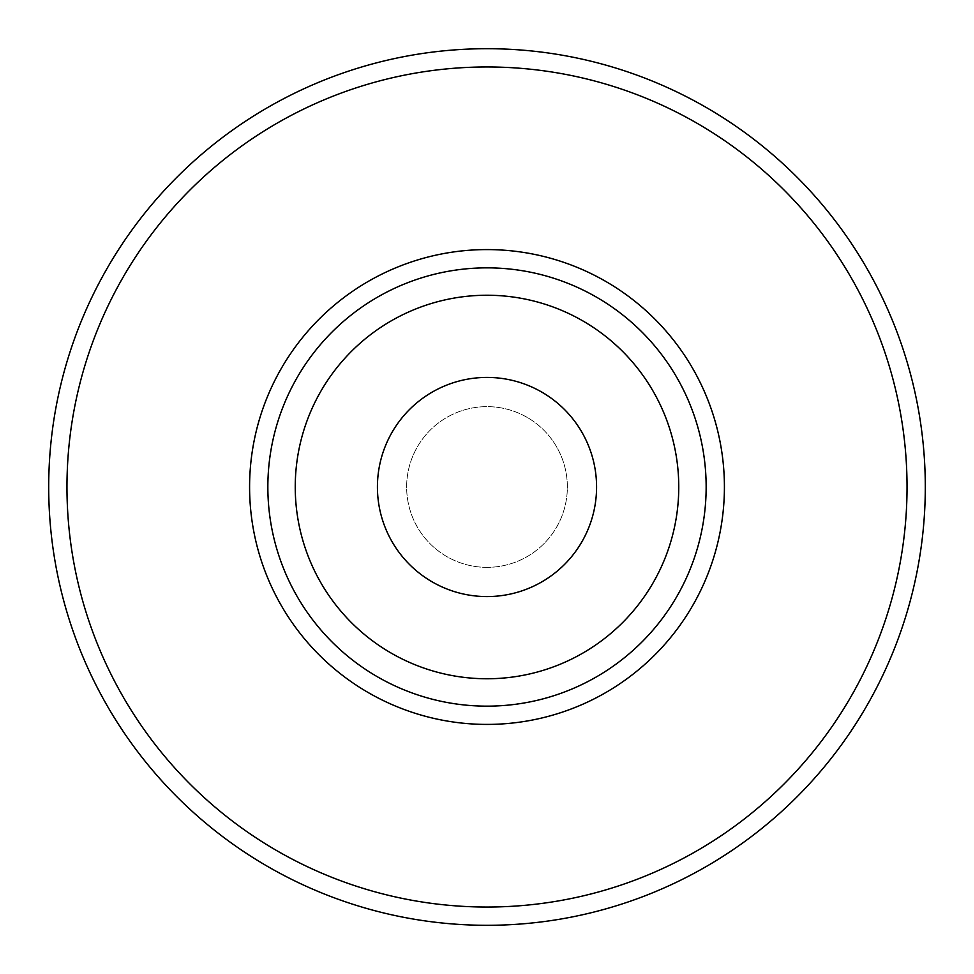 <?xml version="1.0" encoding="UTF-8"?>
<svg xmlns="http://www.w3.org/2000/svg" width="974" height="974" viewBox="0 0 974 974"><rect width="100%" height="100%" fill="white"/><g stroke="black" fill="none" stroke-linecap="round" stroke-linejoin="round"><path stroke-width="0.73" stroke-dasharray="4.87 3.65" d="M487 925.3A438.3 438.3 0 0 1 48.7 487A438.3 438.3 0 0 1 487 48.7A438.3 438.3 0 0 1 925.3 487A438.3 438.3 0 0 1 487 925.3M487 907.038A420.038 420.038 0 0 1 66.963 487A420.038 420.038 0 0 1 487 66.963A420.038 420.038 0 0 1 907.038 487A420.038 420.038 0 0 1 487 907.038M487 267.85A219.15 219.15 0 0 1 706.15 487A219.15 219.15 0 0 1 487 706.15A219.15 219.15 0 0 1 267.85 487A219.15 219.15 0 0 1 487 267.85M487 567.355A80.355 80.355 0 0 1 406.645 487A80.355 80.355 0 0 1 487 406.645A80.355 80.355 0 0 1 567.355 487A80.355 80.355 0 0 1 487 567.355A80.355 80.355 0 0 1 406.645 487A80.355 80.355 0 0 1 487 406.645A80.355 80.355 0 0 1 567.355 487A80.355 80.355 0 0 1 487 567.355M487 596.575A109.575 109.575 0 0 1 377.425 487A109.575 109.575 0 0 1 487 377.425A109.575 109.575 0 0 1 596.575 487A109.575 109.575 0 0 1 487 596.575M706.15 487A219.15 219.15 0 0 1 487 706.15A219.15 219.15 0 0 1 267.85 487"/><path stroke-width="1.46" d="M487 925.3A438.3 438.3 0 0 1 48.7 487A438.3 438.3 0 0 1 487 48.7A438.3 438.3 0 0 1 925.3 487A438.3 438.3 0 0 1 487 925.3M487 907.038A420.038 420.038 0 0 1 66.963 487A420.038 420.038 0 0 1 487 66.963A420.038 420.038 0 0 1 907.038 487A420.038 420.038 0 0 1 487 907.038M487 706.15A219.15 219.15 0 0 1 267.85 487A219.15 219.15 0 0 1 487 267.85A219.15 219.15 0 0 1 706.15 487A219.15 219.15 0 0 1 487 706.15M487 678.756A191.756 191.756 0 0 1 295.244 487A191.756 191.756 0 0 1 487 295.244A191.756 191.756 0 0 1 678.756 487A191.756 191.756 0 0 1 487 678.756M487 596.575A109.575 109.575 0 0 1 377.425 487A109.575 109.575 0 0 1 487 377.425A109.575 109.575 0 0 1 596.575 487A109.575 109.575 0 0 1 487 596.575M249.588 487A237.412 237.412 0 0 1 487 249.588A237.412 237.412 0 0 1 724.413 487A237.412 237.412 0 0 1 487 724.413A237.412 237.412 0 0 1 249.588 487"/></g></svg>
